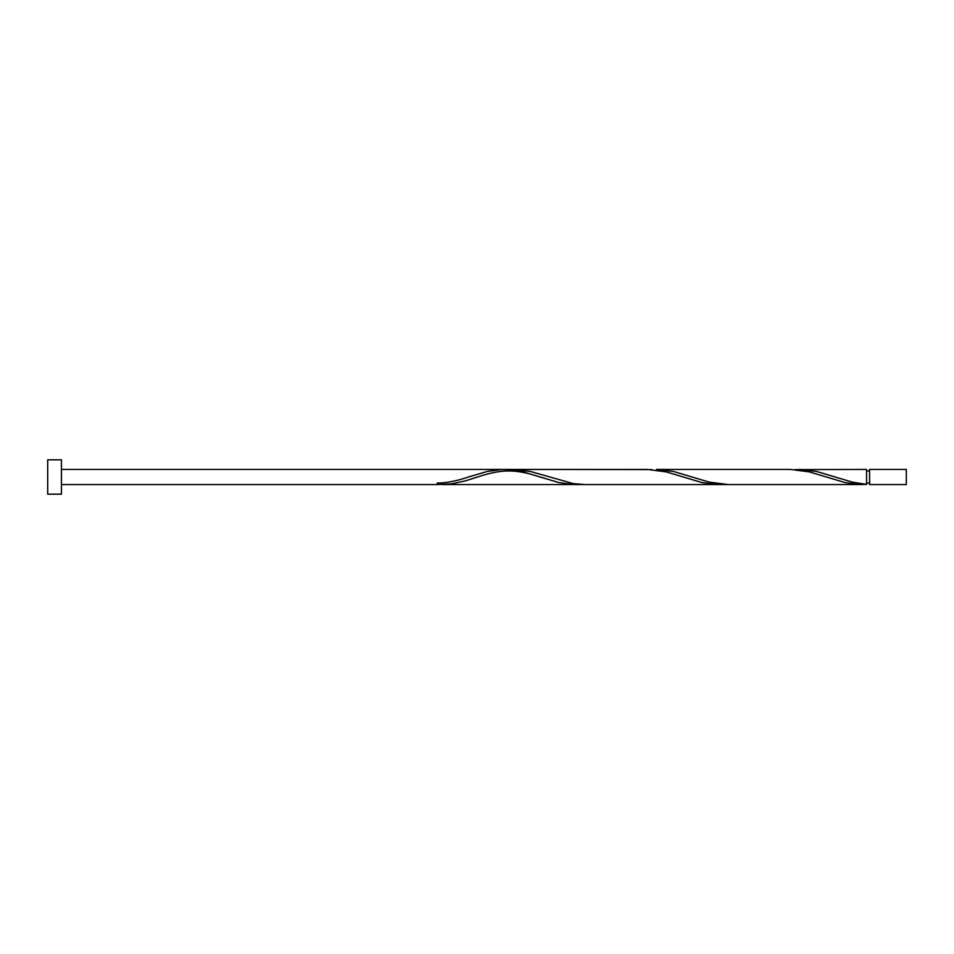 <?xml version="1.0" encoding="UTF-8"?>
<svg xmlns="http://www.w3.org/2000/svg" width="954" height="954" viewBox="0 0 954 954"><rect width="100%" height="100%" fill="white"/><g stroke="black" fill="none" stroke-linecap="round" stroke-linejoin="round"><path stroke-width="1.43" d="M906.3 477L906.3 484.56L869.583 484.56L869.583 469.44L906.3 469.44L906.3 477M61.438 477L61.438 494.172L47.7 494.172L47.7 459.828L61.438 459.828L61.438 477M861.999 484.56L728.021 484.56L709.144 482.104L673.369 471.431L656.471 469.44L790.449 469.44L809.314 471.896L845.089 482.569L859.399 484.501L866.554 484.405L866.554 469.44L795.004 469.595M866.554 484.405L852.244 482.104L816.469 471.431L799.571 469.44M728.021 484.56L584.921 484.56L573.199 483.583L530.269 471.431L513.371 469.44L651.904 469.595M513.371 469.44L508.804 469.595M468.474 477L487.339 471.431L501.649 469.499L508.804 469.595L523.114 471.896L558.889 482.569L573.199 484.501L580.354 484.405M61.438 469.44L647.337 469.44L666.214 471.896L701.989 482.569L716.299 484.501L723.454 484.405M477.596 477L465.874 480.721L451.564 483.869L437.254 484.56L437.254 483.046C451.969 483.022 465.85 477.775 470.763 476.249M869.583 483.046L866.554 483.046M718.887 484.56L441.821 484.56M437.254 484.56L61.438 484.56M869.583 470.954L866.554 470.954M542.313 477.751C537.281 476.237 523.829 470.966 508.399 470.954C494.41 471.002 480.112 476.213 475.307 477.751"/></g></svg>
